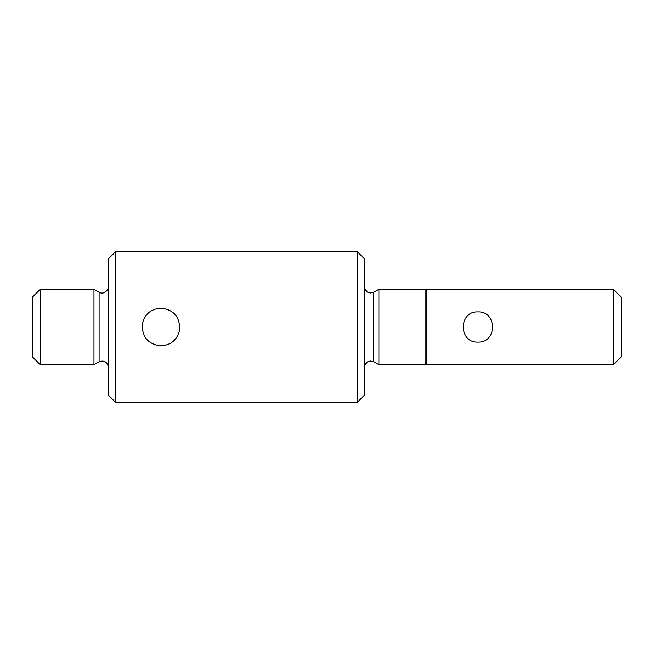 <?xml version="1.0" encoding="UTF-8"?>
<svg xmlns="http://www.w3.org/2000/svg" width="654" height="654" viewBox="0 0 654 654"><rect width="100%" height="100%" fill="white"/><g stroke="black" fill="none" stroke-linecap="round" stroke-linejoin="round"><path stroke-width="0.49" stroke-dasharray="3.27 2.45" d="M32.7 357.182L32.7 296.818M40.246 364.728L40.246 289.272M93.972 289.272L93.972 364.728M108.163 362.095L108.163 287.008L108.163 362.095M108.163 394.918L108.163 259.082M115.709 402.463L115.709 251.537M357.182 251.537L357.182 402.463M364.728 259.082L364.728 394.918M364.728 362.095L364.728 287.008L364.728 362.095M378.919 364.728L378.919 289.272M425.1 289.272L425.1 364.728M613.754 289.648L613.754 364.352M621.3 297.194L621.3 356.806M477.927 311.909C458.454 310.944 458.454 343.048 477.927 342.091C497.392 343.056 497.392 310.952 477.927 311.909M99.106 292.232L99.106 361.768M373.786 292.232L373.786 361.768M426.351 289.648L426.351 364.352"/><path stroke-width="0.98" d="M32.7 296.818L32.7 357.182L40.246 364.728L40.246 289.272L32.7 296.818M93.972 289.272L99.106 292.232L99.106 361.768L93.972 364.728L93.972 289.272L40.246 289.272M108.163 259.082L108.163 394.918L115.709 402.463L115.709 251.537L108.163 259.082M357.182 251.537L364.728 259.082L364.728 394.918L357.182 402.463L357.182 251.537L115.709 251.537M373.786 292.232L378.919 289.272L378.919 364.728L373.786 361.768L373.786 292.232L370.262 293.025L367.638 292.166C365.774 290.956 364.801 289.231 364.728 287.008M613.754 364.352L613.754 289.648L621.3 297.194L621.3 356.806L613.754 364.352L425.1 364.728L425.1 289.272L378.919 289.272M477.927 342.091C497.392 343.056 497.392 310.952 477.927 311.909C458.454 310.944 458.454 343.048 477.927 342.091M160.982 308.132C150.592 308.958 144.354 314.46 142.261 324.662C142.188 337.317 148.425 344.388 160.982 345.868C171.373 345.042 177.618 339.54 179.703 329.338C179.785 316.683 173.547 309.612 160.982 308.132C150.592 308.958 144.354 314.46 142.261 324.662C142.188 337.317 148.425 344.388 160.982 345.868C171.373 345.042 177.618 339.54 179.703 329.338C179.785 316.683 173.547 309.612 160.982 308.132M426.351 364.352L426.351 289.648L425.1 289.272M93.972 364.728L40.246 364.728M99.106 292.232C105.155 295.706 109.455 287.302 108.163 287.008M99.106 361.768C103.667 360.125 106.659 361.548 108.09 366.052L108.163 366.992M373.786 361.768L370.262 360.975L367.638 361.834C365.774 363.044 364.801 364.769 364.728 366.992M425.1 364.728L378.919 364.728M613.754 289.648L426.351 289.648M357.182 402.463L115.709 402.463"/></g></svg>
